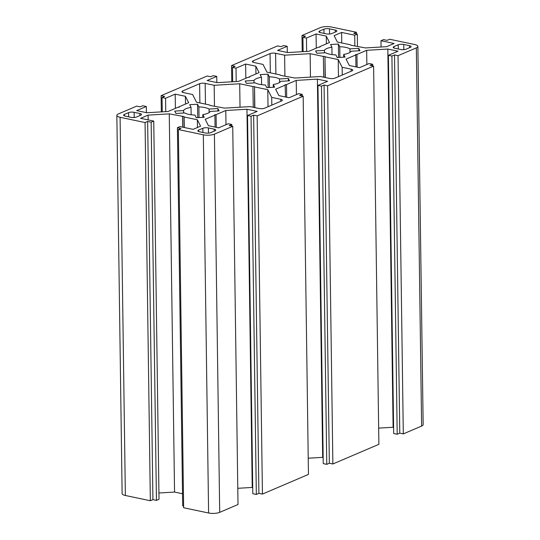 <?xml version="1.0" encoding="UTF-8"?>
<svg xmlns="http://www.w3.org/2000/svg" width="540" height="540" viewBox="0 0 540 540"><rect width="100%" height="100%" fill="white"/><g stroke="black" fill="none" stroke-linecap="round" stroke-linejoin="round"><path stroke-width="0.81" d="M342.252 75.026L342.144 67.284L351.155 69.181A3.969 1.208 -0.8 0 1 352.775 70.133A3.969 1.208 -0.8 0 1 352.006 70.862L335.104 78.084A3.969 1.208 179.2 0 1 329.555 78.415L320.544 76.518L295.016 78.037L280.388 75.33L280.179 74.912L266.935 72.13L263.014 64.415L254.003 62.519A3.969 1.208 -0.8 0 1 252.382 61.574A3.969 1.208 -0.8 0 1 253.145 60.845L270.054 53.622A3.969 1.208 179.2 0 1 275.603 53.291L275.893 74.014M296.42 94.608L296.224 80.406L286.517 84.557L286.693 97.241M308.225 458.21L322.67 457.346L317.392 79.144L296.224 80.406M322.67 457.346L323.156 457.448M326.768 464.346L329.346 463.246L324.068 85.043L321.482 86.144L326.768 464.346L323.244 463.61L317.966 85.408L327.591 81.29L317.392 79.144M321.482 86.144L317.966 85.408M329.346 463.246L332.87 463.982L327.591 85.786L324.068 85.043M279.558 82.505L279.504 78.955L288.333 78.428L288.367 80.872M273.281 87.264L273.247 84.517A13.5 4.104 179.2 0 0 280.712 81.324L289.541 80.804L288.333 78.428M286.517 84.557L285.127 84.638L285.505 96.991M372.688 65.927L372.668 64.273L369.144 63.538L359.519 67.648L349.319 65.502L346.066 59.11L355.779 54.959L355.941 66.892M332.87 463.982L378.884 444.319L373.606 66.123L370.082 65.38L372.668 64.273M373.606 66.123L327.591 85.786M338.459 76.646L338.216 59.576L342.144 67.284M325.269 77.51L324.979 56.788L338.216 59.576M325.06 77.47L324.979 56.788M343.717 57.166L343.683 54.419L345.04 57.092L337.19 57.557L335.833 54.891A13.5 4.104 -0.8 0 1 325.647 52.745L316.818 53.271L315.61 50.902L324.439 50.375L324.473 52.819M355.779 54.959L355.563 54.54L356.947 54.459L366.66 50.308L387.828 49.052L398.027 51.192L388.395 55.309L391.919 56.052L394.504 54.945L398.021 55.688L416.34 47.864L421.619 426.06A7.938 2.417 -0.8 0 0 423.158 424.602L417.872 46.406A7.938 2.417 179.2 0 1 416.34 47.864M381.065 47.007L380.977 40.723L383.555 39.616L387.079 40.358L389.657 39.258L414.632 44.51A7.938 2.417 179.2 0 1 417.872 46.406M393.991 48.033L393.971 46.602A3.969 1.208 -0.8 0 0 393.201 47.331A3.969 1.208 -0.8 0 0 394.821 48.276L400.586 49.491A3.969 1.208 -0.8 0 0 406.134 49.16L410.36 47.351A3.969 1.208 -0.8 0 0 411.129 46.622A3.969 1.208 -0.8 0 0 409.509 45.677L409.536 47.702M393.971 46.602L398.196 44.793L398.257 48.998M403.819 49.653L403.745 44.462A3.969 1.208 -0.8 0 0 398.196 44.793M403.745 44.462L409.509 45.677M358.803 50.774L358.769 48.337L359.978 50.706L351.149 51.233A13.5 4.104 179.2 0 1 343.683 54.419M349.994 52.407L349.94 48.856L358.769 48.337M380.977 40.723L394.099 43.484L386.62 46.676L365.452 47.938L350.825 45.232L350.615 44.813L337.372 42.032L334.118 35.633L341.597 32.441L341.746 42.95M421.619 426.06L403.306 433.89L398.021 55.688M403.306 433.89L399.782 433.148L394.504 54.945M399.782 433.148L397.204 434.248L391.919 56.052M397.204 434.248L393.68 433.512L388.395 55.309M393.593 427.356L393.107 427.255L387.828 49.052M366.856 64.51L366.66 50.308M393.107 427.255L378.662 428.112M357.129 67.142L356.947 54.459M255.94 73.94L255.832 66.197L259.092 72.596L249.379 76.741L249.386 77.173M245.835 78.26L245.632 64.051L255.832 66.197M236.196 81.533L236.007 68.168L245.632 64.051M232.686 81.736L232.49 67.426L236.007 68.168M231.775 81.79L231.552 65.583L235.069 66.326L232.49 67.426M269.474 87.494L269.325 76.815A13.5 4.104 179.2 0 1 279.504 78.955M268.151 87.568L267.962 74.149L269.325 76.815M261.576 84.679L261.475 77.281L260.118 74.615L267.962 74.149M249.379 76.741L249.595 77.159L248.204 77.247L238.498 81.392L217.33 82.654L207.131 80.507L216.756 76.39L216.844 82.553M287.28 52.454L287.192 46.298L277.567 50.409L287.766 52.556L308.934 51.3L318.641 47.149L320.031 47.068L319.815 46.649L329.528 42.498L326.268 36.099L316.069 33.959L306.443 38.07L302.926 37.328L305.505 36.227L301.988 35.485L320.301 27.662A7.938 2.417 -0.8 0 1 331.398 27L356.366 32.252L353.781 33.359L357.305 34.094L354.726 35.201L341.597 32.441M231.552 65.583L277.567 45.92L281.09 46.656L283.669 45.556L287.192 46.298M284.904 75.904L284.614 55.188L275.603 53.291M310.466 77.119L310.135 53.669L284.614 55.188M323.669 77.173L323.379 56.45L310.135 53.669M324.763 56.369L323.379 56.45M356.387 33.905L356.366 32.252M335.266 32.083L335.239 30.051A3.969 1.208 179.2 0 1 336.859 31.003A3.969 1.208 179.2 0 1 336.089 31.732L331.864 33.534A3.969 1.208 179.2 0 1 326.315 33.865L320.551 32.657A3.969 1.208 179.2 0 1 318.931 31.705A3.969 1.208 179.2 0 1 319.7 30.976L319.721 32.414M323.987 33.379L323.926 29.174A3.969 1.208 179.2 0 1 329.474 28.843L329.549 34.027M323.926 29.174L319.7 30.976M335.239 30.051L329.474 28.843M332.012 54.587L331.911 47.183A13.5 4.104 -0.8 0 0 324.439 50.375M338.587 57.47L338.398 44.051L330.554 44.516L331.911 47.183M339.91 57.395L339.761 46.717L338.398 44.051M339.761 46.717A13.5 4.104 179.2 0 1 349.94 48.856M354.868 45.711L354.726 35.201M357.473 46.258L357.305 34.094M302.211 51.698L301.988 35.485M303.122 51.644L302.926 37.328M306.632 51.435L306.443 38.07M316.271 48.161L316.069 33.959M326.376 43.841L326.268 36.099M319.822 47.075L319.815 46.649M182.729 92.374L182.716 90.943A3.969 1.208 -0.8 0 0 181.946 91.672A3.969 1.208 -0.8 0 0 183.566 92.617L192.578 94.514L196.499 102.222L209.743 105.01L209.952 105.428L224.579 108.128L250.108 106.616L259.119 108.506A3.969 1.208 179.2 0 0 264.668 108.175L281.57 100.953A3.969 1.208 -0.8 0 0 282.339 100.224A3.969 1.208 -0.8 0 0 280.719 99.279L280.746 101.311M302.252 96.025L302.231 94.372L298.708 93.629L289.082 97.747L278.883 95.6L275.63 89.208L285.343 85.057M256.331 494.444L251.046 116.242L247.529 115.499L252.808 493.702L256.331 494.444L258.91 493.344L262.433 494.08L308.448 474.417L303.17 96.215L299.646 95.479L302.231 94.372M271.816 105.125L271.708 97.382L280.719 99.279M268.022 106.745L267.779 89.674L271.708 97.382M254.833 107.608L254.543 86.886L267.779 89.674M254.624 107.561L254.543 86.886M273.247 84.517L274.603 87.183L266.753 87.656L265.397 84.983A13.5 4.104 -0.8 0 1 255.211 82.843L246.382 83.369L245.174 80.993L254.003 80.474A13.5 4.104 179.2 0 1 261.475 77.281M225.983 124.706L225.788 110.504L216.081 114.649L216.257 127.339M237.789 488.302L252.234 487.445L246.956 109.242L225.788 110.504M252.234 487.445L252.72 487.546M247.529 115.499L257.155 111.389L246.956 109.242M258.91 493.344L253.631 115.142L251.046 116.242M262.433 494.08L257.155 115.877L253.631 115.142M257.155 115.877L303.17 96.215M209.122 112.597L209.068 109.053L217.897 108.527L217.931 110.97M202.844 117.362L202.81 114.615A13.5 4.104 -0.8 0 0 210.276 111.422L219.105 110.896L217.897 108.527M216.081 114.649L214.691 114.737L214.907 115.155L205.193 119.3L208.447 125.699L218.646 127.845L228.272 123.728L231.795 124.47L229.21 125.57L232.733 126.313L214.421 134.136L219.699 512.339A7.938 2.417 179.2 0 1 208.602 513L203.324 134.798A7.938 2.417 -0.8 0 0 214.421 134.136M203.324 134.798L178.355 129.546L180.934 128.439L177.41 127.703L179.996 126.596L193.124 129.357L200.603 126.164L197.343 119.765L184.106 116.984L183.89 116.566L184.046 127.447M208.602 513L183.634 507.749L178.355 129.546M202.912 132.469L202.851 128.264A3.969 1.208 179.2 0 1 208.406 127.933L208.474 133.117M202.851 128.264L198.626 130.066L198.646 131.504M214.191 131.173L214.164 129.148A3.969 1.208 179.2 0 1 215.791 130.093A3.969 1.208 179.2 0 1 215.021 130.822L210.796 132.624A3.969 1.208 179.2 0 1 205.241 132.955L199.483 131.747A3.969 1.208 179.2 0 1 197.856 130.795A3.969 1.208 179.2 0 1 198.626 130.066M214.164 129.148L208.406 127.933M183.6 113.008L183.566 110.565L174.737 111.092L175.946 113.468L184.775 112.941A13.5 4.104 -0.8 0 0 194.96 115.081L196.317 117.747L204.167 117.281L202.81 114.615M184.255 127.494L184.106 116.984M197.451 127.508L197.343 119.765M183.613 506.095L182.696 505.906L177.41 127.703M219.699 512.339L238.012 504.515L232.733 126.313M231.815 126.124L231.795 124.47M215.069 127.089L214.907 115.155M182.716 90.943L199.618 83.713A3.969 1.208 179.2 0 1 205.166 83.39L205.457 104.105M161.339 111.888L161.116 95.681L207.131 76.019L210.654 76.754L213.232 75.654L216.756 76.39M214.468 106.002L214.178 85.28L205.166 83.39M240.03 107.21L239.699 83.767L214.178 85.28M253.233 107.271L252.943 86.549L239.699 83.767M254.327 86.468L252.943 86.549M254.036 82.91L254.003 80.474M185.504 104.038L185.396 96.296L188.656 102.688L178.943 106.839L178.949 107.271M175.399 108.351L175.196 94.149L185.396 96.296M165.76 111.625L165.571 98.267L175.196 94.149M162.25 111.834L162.054 97.524L165.571 98.267M161.116 95.681L164.633 96.417L162.054 97.524M199.037 117.585L198.889 106.913A13.5 4.104 179.2 0 1 209.068 109.053M197.714 117.666L197.525 104.24L198.889 106.913M191.14 114.777L191.038 107.379L189.682 104.706L197.525 104.24M178.943 106.839L179.159 107.258L177.768 107.339L168.061 111.49L146.894 112.745L136.694 110.606L146.32 106.488L142.796 105.752L140.218 106.853L136.694 106.11L118.382 113.94A7.938 2.417 179.2 0 0 116.843 115.398A7.938 2.417 179.2 0 0 120.089 117.288L145.058 122.54L147.643 121.439L151.16 122.182L153.745 121.075L140.623 118.314L148.102 115.121L169.263 113.859L183.89 116.566M116.843 115.398L122.128 493.594A7.938 2.417 -0.8 0 0 125.368 495.49L120.089 117.288M153.745 121.075L159.023 499.277L156.445 500.384L152.921 499.642L150.343 500.742L125.368 495.49M150.343 500.742L145.058 122.54M182.527 493.742L174.548 492.062L158.936 492.993M124.376 115.884L124.355 114.446A3.969 1.208 -0.8 0 0 123.586 115.175A3.969 1.208 -0.8 0 0 125.213 116.12L130.97 117.335A3.969 1.208 -0.8 0 0 136.525 117.005L140.751 115.196A3.969 1.208 -0.8 0 0 141.52 114.467A3.969 1.208 -0.8 0 0 139.894 113.522L139.921 115.553M124.355 114.446L128.581 112.637L128.642 116.843M134.203 117.497L134.136 112.313A3.969 1.208 -0.8 0 0 128.581 112.637M134.136 112.313L139.894 113.522M183.566 110.565A13.5 4.104 179.2 0 1 191.038 107.379M182.655 127.157L182.507 116.647M174.548 492.062L169.263 113.859M148.169 119.9L148.102 115.121M156.445 500.384L151.16 122.182M152.921 499.642L147.643 121.439M146.408 112.644L146.32 106.488M351.155 69.181L351.182 71.213M253.166 62.282L253.145 60.845M270.324 72.839L270.054 53.622M199.888 102.938L199.618 83.713"/></g></svg>
